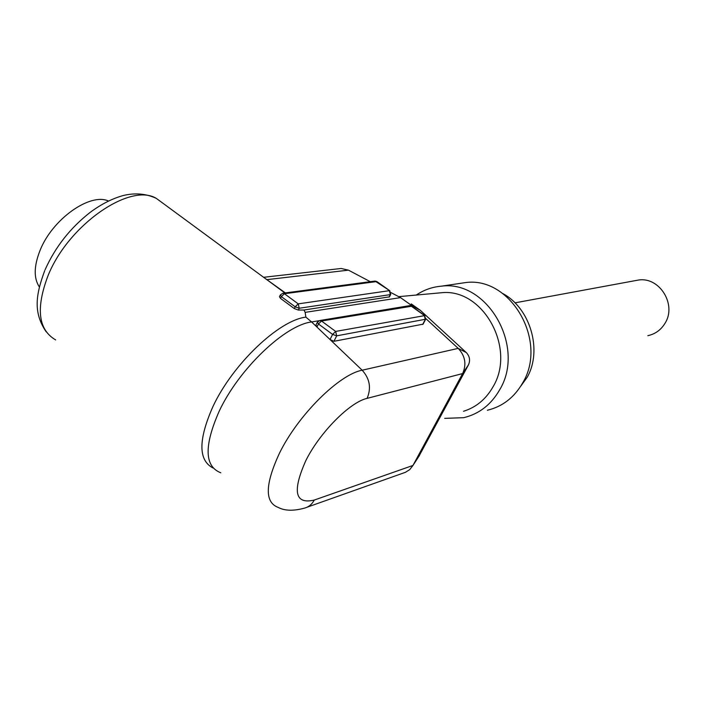 <?xml version="1.0" encoding="UTF-8"?>
<svg xmlns="http://www.w3.org/2000/svg" width="704" height="704" viewBox="0 0 704 704"><rect width="100%" height="100%" fill="white"/><g stroke="black" fill="none" stroke-linecap="round" stroke-linejoin="round"><path stroke-width="1.06" d="M458.823 283.58L465.696 282.559C510.805 276.355 548.319 341.37 522.535 383.161C514.149 397.584 502.427 406.613 487.353 410.256M416.284 295.046C423.905 289.898 432.282 286.942 441.417 286.167C487.476 279.822 525.932 346.878 499.629 389.866C491.084 404.694 479.116 413.97 463.734 417.674L444.708 418.37M502.638 293.445C530.253 308.035 542.661 350.187 527.226 377.212L520.687 386.258M39.38 286.986C33.616 278.3 33.854 266.086 40.075 250.351C52.422 219.032 90.182 192.491 108.486 201.027M220.836 472.806C204.45 466.47 203.905 445.931 219.19 411.206C238.964 368.852 285.094 325.098 311.59 321.948L362.164 370.207C369.794 378.69 371.43 388.08 367.092 398.367C350.011 402.107 319.924 432.309 305.897 460.46C292.125 491.392 294.914 504.583 314.274 500.06C312.004 504.293 308.748 506.986 304.533 508.121C293.498 511.122 284.724 510.884 278.212 507.417C264.563 502.392 265.012 484.255 279.558 453.015C298.206 414.911 339.249 374.387 362.164 370.207L458.198 348.374C465.23 355.916 466.699 364.32 462.616 373.578L412.931 465.502L409.702 469.638L405.416 472.314L306.988 507.25M635.122 280.658L638.422 280.051C659.542 276.522 677.019 304.7 664.998 323.312C660.942 329.956 655.222 334.074 647.856 335.667M435.855 293.251L443.379 292.565C484.211 289.898 515.962 349.052 493.046 386.778C485.98 399.177 476.142 407.343 463.522 411.277M212.969 467.966C198.246 460.302 198.229 439.833 212.934 406.569C232.716 364.003 279.118 320.162 305.879 317.134L305.14 312.374L304.014 310.015L298.338 310.059L294.29 308.572L295.161 306.803L298.223 303.873L299.226 308.246L298.338 310.059M374.748 281.107L282.876 293.234L280.315 294.941L281.354 296.622L280.5 298.39L294.29 308.572M280.5 298.39L279.453 296.727L280.254 295.073M285.349 292.908L264.466 277.93M411.277 303.917L420.226 310.244L466.268 352.546C469.718 356.25 470.439 360.369 468.433 364.918L418.827 456.421M390.993 292.6L400.523 297.625L411.418 305.342L414.92 308.563M425.885 318.648L458.198 348.374L466.268 352.546M389.462 296.85L304.014 310.015M423.086 324.157L333.934 341.308L330.026 339.539L332.596 334.418L318.446 323.981L316.932 327.034L315.982 324.949L317.284 322.326M339.39 268.673L341.141 268.479L348.445 270.151L370.322 281.697M55.669 339.926C38.227 329.78 35.666 308.405 47.986 275.792C68.297 224.778 130.293 182.318 156.332 198.387L163.275 203.5M305.879 317.134L311.59 321.948L318.991 320.716M410.027 305.642L411.488 305.404L420.279 310.297M282.876 293.234L284.425 293.718L298.223 303.873L389.4 290.664L390.324 294.624L390.738 294.36M389.066 297.088L390.324 294.624L299.226 308.246L295.161 306.803L281.354 296.622L284.425 293.718L376.851 281.547L375.047 281.072L389.893 290.805M314.274 500.06L412.958 465.45L419.531 455.347M422.682 324.438L425.286 319.475L424.354 315.471L411.154 306.099L409.253 305.712M411.629 306.231L321.508 321.015L319.836 320.514L317.346 322.212L318.446 323.981L321.508 321.015L335.658 331.426L424.82 315.594M332.596 334.418L336.679 335.843L335.658 331.426L332.596 334.418M425.665 319.22L336.679 335.843L333.934 341.308M348.445 270.151L267.133 279.62M400.523 297.625L305.14 312.374M468.433 364.918L462.616 373.578L367.092 398.367M389.435 296.921L390.702 294.439L389.752 290.699L377.001 281.644M45.065 269.826C55.211 247.104 70.286 227.929 90.262 212.3C101.279 204.142 112.297 198.546 123.323 195.501C135.203 192.676 146.203 193.644 156.332 198.387L284.918 292.97M419.514 455.374L412.931 465.502M443.379 292.565L398.684 296.657M423.042 324.236L425.63 319.29L424.688 315.498L411.497 306.134L409.587 305.659L319.836 320.514M514.967 302.852L638.422 280.051M44.686 270.723C36.256 293.779 32.604 311.969 46.244 331.901M341.141 268.479L263.613 277.297M420.226 310.244L411.418 305.342M465.696 282.559L441.417 286.167"/></g></svg>
